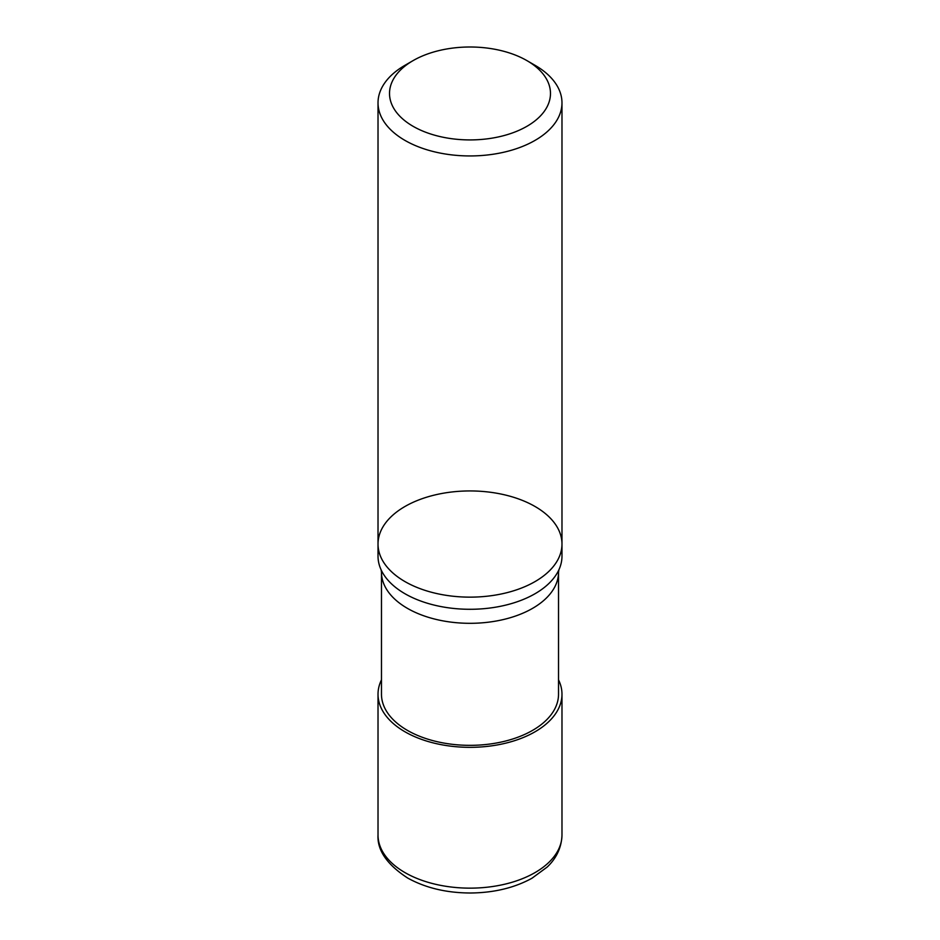 <?xml version="1.0" encoding="UTF-8"?>
<svg xmlns="http://www.w3.org/2000/svg" width="940" height="940" viewBox="0 0 940 940"><rect width="100%" height="100%" fill="white"/><g stroke="black" fill="none" stroke-linecap="round" stroke-linejoin="round"><path stroke-width="1.41" d="M561.979 544.037A91.979 53.098 0 0 1 505.191 593.105A91.979 53.098 0 0 1 404.964 581.59A91.979 53.098 0 0 1 378.021 544.037L378.021 556.186A91.979 53.098 0 0 0 381.111 569.816A91.979 53.098 0 0 0 404.964 593.739A91.979 53.098 0 0 0 493.899 607.463A91.979 53.098 0 0 0 558.889 569.816A91.979 53.098 0 0 0 561.979 556.186L561.979 544.037A91.979 53.098 0 0 0 470 490.939A91.979 53.098 0 0 0 378.021 544.037A91.979 53.098 0 0 0 404.964 581.59A91.979 53.098 0 0 0 505.191 593.105A91.979 53.098 0 0 0 561.979 544.037L561.979 102.848A91.979 53.098 0 0 0 535.036 65.306L526.905 60.606A80.476 46.459 0 0 0 413.095 60.606A80.476 46.459 0 0 0 413.095 126.312A80.476 46.459 0 0 0 526.905 126.312A80.476 46.459 0 0 0 526.905 60.606M381.476 572.202L381.476 694.237A88.525 51.113 0 0 0 407.408 730.38A88.525 51.113 0 0 0 503.875 741.448A88.525 51.113 0 0 0 558.524 694.237L558.524 572.202A88.525 51.113 0 0 1 503.875 619.425A88.525 51.113 0 0 1 407.408 608.345A88.525 51.113 0 0 1 381.476 572.202L381.099 569.805M558.524 679.832A91.979 53.098 180 0 1 561.979 694.237A91.979 53.098 180 0 1 470 747.335A91.979 53.098 180 0 1 378.021 694.237A91.979 53.098 180 0 1 381.476 679.832M413.095 60.606L404.964 65.306A91.979 53.098 0 0 0 378.021 102.848A91.979 53.098 0 0 0 404.964 140.401A91.979 53.098 0 0 0 505.191 151.904A91.979 53.098 0 0 0 561.979 102.848M561.979 835.037A91.979 53.098 180 0 1 470 888.147A91.979 53.098 180 0 1 378.021 835.037C377.152 850.254 387.033 864.589 407.678 878.042C425.585 887.948 446.524 892.93 470.482 893C493.888 892.789 514.368 887.877 531.934 878.266L547.092 867.127C553.249 861.381 561.497 850.888 561.979 835.037L561.979 694.237M558.901 569.805L558.524 572.202M378.021 694.237L378.021 835.037M378.021 544.037L378.021 102.848"/></g></svg>
